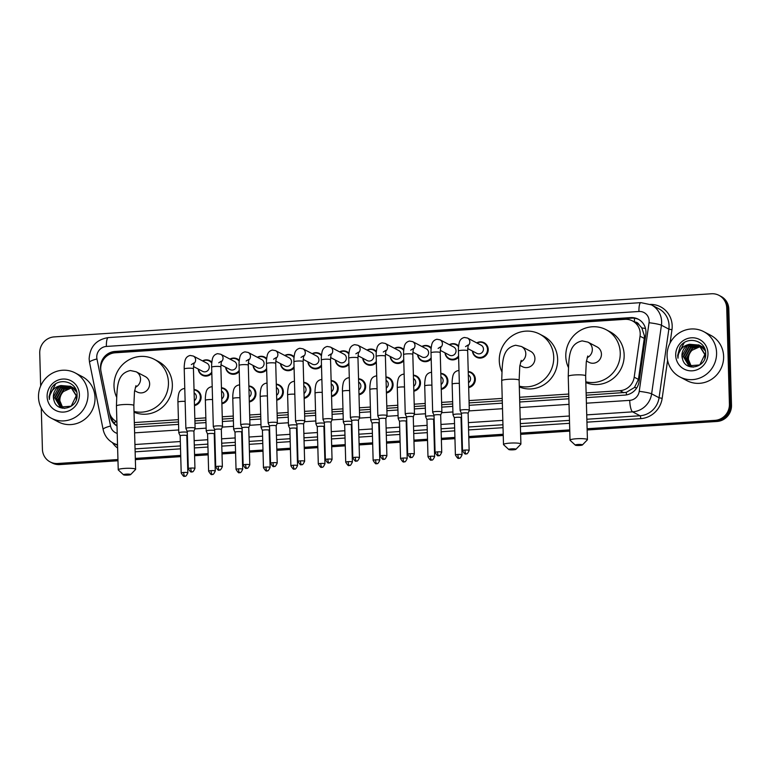 <?xml version="1.0" encoding="UTF-8"?>
<svg xmlns="http://www.w3.org/2000/svg" width="770" height="770" viewBox="0 0 770 770"><rect width="100%" height="100%" fill="white"/><g stroke="black" fill="none" stroke-linecap="round" stroke-linejoin="round"><path stroke-width="1.16" d="M468.227 371.544A8.191 7.844 117.7 0 1 468.68 387.608M440.806 373.344A8.191 7.844 117.7 0 1 441.258 389.408M413.384 375.144A8.191 7.844 117.7 0 1 413.837 391.208M385.972 376.944A8.191 7.844 117.7 0 1 386.415 393.008M358.55 378.744A8.191 7.844 117.7 0 1 358.993 394.808M331.129 380.544A8.191 7.844 117.7 0 1 331.572 396.608M303.707 382.344A8.191 7.844 117.7 0 1 304.16 398.398M276.286 384.143A8.191 7.844 117.7 0 1 276.738 400.198M248.864 385.943A8.191 7.844 117.7 0 1 249.316 401.998M221.442 387.743A8.191 7.844 117.7 0 1 221.895 403.798M194.021 389.543A8.191 7.844 117.7 0 1 194.473 405.597M458.612 357.193A8.191 7.844 117.7 0 1 445.002 352.843M431.19 358.993A8.191 7.844 117.7 0 1 417.59 354.643M403.769 360.793A8.191 7.844 117.7 0 1 390.169 356.443M376.347 362.593A8.191 7.844 117.7 0 1 362.747 358.243M476.717 342.881A8.191 7.844 117.7 0 1 488.228 349.464A8.191 7.844 117.7 0 1 476.505 357.232A8.191 7.844 117.7 0 1 472.424 351.043M348.925 364.393A8.191 7.844 117.7 0 1 335.325 360.042M321.504 366.193A8.191 7.844 117.7 0 1 307.904 361.842M294.082 367.993A8.191 7.844 117.7 0 1 280.482 363.642M266.67 369.793A8.191 7.844 117.7 0 1 253.061 365.442M239.249 371.592A8.191 7.844 117.7 0 1 225.639 367.242M211.827 373.392A8.191 7.844 117.7 0 1 198.227 369.042M586.182 395.212L626.289 392.373L634.461 387.493L638.436 379.398L644.288 338.434L644.413 335.768L641.824 327.943L639.11 324.825A5.121 4.909 -62.3 0 0 634.596 322.033M586.114 392.902L619.937 390.688A15.362 14.717 -62.3 0 0 634.201 377.175L640.053 336.201A15.362 14.717 -62.3 0 0 640.207 333.554A15.362 14.717 -62.3 0 0 632.507 320.936A15.362 14.717 -62.3 0 0 624.932 319.338L115.154 352.795A15.362 14.717 -62.3 0 0 101.024 371.583L109.138 411.632A15.362 14.717 -62.3 0 0 116.54 421.633A15.362 14.717 -62.3 0 0 116.886 421.806L116.54 421.633M632.507 320.936L636.415 322.986A15.362 14.717 117.7 0 1 639.11 324.825M134.384 424.867L178.496 421.97M194.897 420.892L205.917 420.17M222.318 419.092L233.339 418.37M249.74 417.292L260.751 416.57M277.161 415.492L288.172 414.77M304.583 413.702L315.594 412.97M332.005 411.902L343.016 411.17M359.426 410.102L370.437 409.37M386.848 408.302L397.859 407.571M414.26 406.502L425.281 405.78M441.682 404.702L452.702 403.981M469.103 402.903L502.281 400.718M519.663 399.582L568.799 396.358M134.327 422.557L178.428 419.66M194.839 418.582L205.85 417.86M222.26 416.782L233.272 416.06M249.672 414.982L260.693 414.26M277.094 413.182L288.115 412.46M304.516 411.382L315.527 410.66M331.937 409.582L342.948 408.86M359.359 407.782L370.37 407.061M386.781 405.983L397.792 405.261M414.202 404.183L425.213 403.461M441.624 402.392L452.635 401.661M469.036 400.592L502.213 398.408M519.596 397.272L568.732 394.048M449.295 344.681A8.191 7.844 117.7 0 1 458.612 345.961M421.873 346.481A8.191 7.844 117.7 0 1 431.19 347.761M394.452 348.281A8.191 7.844 117.7 0 1 403.769 349.561M367.03 350.081A8.191 7.844 117.7 0 1 376.357 351.361M339.618 351.88A8.191 7.844 117.7 0 1 348.935 353.161M312.197 353.68A8.191 7.844 117.7 0 1 321.514 354.96M284.775 355.48A8.191 7.844 117.7 0 1 294.092 356.76M257.353 357.28A8.191 7.844 117.7 0 1 266.67 358.56M229.932 359.08A8.191 7.844 117.7 0 1 239.249 360.36M202.51 360.88A8.191 7.844 117.7 0 1 211.827 362.16M586.249 397.638L624.807 395.106A15.362 14.717 -62.3 0 0 639.081 381.593L645.809 334.478A15.362 14.717 -62.3 0 0 645.963 331.822A15.362 14.717 -62.3 0 0 638.263 319.204A15.362 14.717 -62.3 0 0 630.688 317.606L114.951 351.457A15.362 14.717 -62.3 0 0 100.793 370.091M106.222 356.5A15.362 14.717 117.7 0 1 115.991 352.006L631.727 318.154A15.362 14.717 117.7 0 1 638.773 319.492M40.656 386.02L39.732 353.074A15.362 14.717 117.7 0 1 54.16 336.904L711.461 293.765A15.362 14.717 117.7 0 1 719.026 295.362A15.362 14.717 117.7 0 1 726.726 307.981L729.421 404.192A15.362 14.717 117.7 0 1 714.993 420.353L587.115 428.746M117.945 459.536L57.692 463.492A15.362 14.717 117.7 0 1 50.117 461.904A15.362 14.717 117.7 0 1 42.417 449.276L41.272 408.033M569.733 429.891L520.597 433.115M503.214 434.251L468.766 436.513M462.115 436.956L461.557 436.985M454.916 437.427L441.345 438.313M434.694 438.756L434.136 438.784M427.494 439.227L413.923 440.113M407.272 440.556L406.714 440.584M400.073 441.027L386.502 441.913M379.86 442.355L379.302 442.384M372.651 442.827L359.08 443.713M352.439 444.155L351.88 444.184M345.23 444.627L331.658 445.512M325.017 445.955L324.459 445.984M317.808 446.427L304.237 447.312M297.595 447.745L297.037 447.784M290.386 448.227L276.825 449.112M270.174 449.545L269.615 449.584M262.974 450.026L249.403 450.912M242.752 451.345L242.194 451.384M235.553 451.826L221.981 452.712M215.331 453.145L214.772 453.183M208.131 453.626L194.56 454.512M187.909 454.945L187.351 454.983M180.709 455.417L135.327 458.4M719.026 295.362L721.115 296.46A15.362 14.717 117.7 0 1 728.815 309.078L731.5 405.289L730.461 404.741A15.362 14.717 117.7 0 1 716.033 420.901L587.135 429.362L716.033 420.901A15.362 14.717 117.7 0 0 730.461 404.741L727.775 308.529L730.461 404.741L729.421 404.192M720.066 295.911A15.362 14.717 117.7 0 1 727.775 308.529A15.362 14.717 117.7 0 0 720.066 295.911M117.974 460.768L59.781 464.589L58.732 464.041A15.362 14.717 117.7 0 1 51.166 462.443A15.362 14.717 117.7 0 0 58.732 464.041L117.964 460.152L58.732 464.041L57.692 463.492M569.752 430.507L520.616 433.731L569.752 430.507M503.234 434.867L468.776 437.129L503.234 434.867M462.135 437.572L461.577 437.601L462.135 437.572M454.926 438.043L441.364 438.929L454.926 438.043M434.713 439.372L434.155 439.4L434.713 439.372M427.514 439.843L413.942 440.729L427.514 439.843M407.292 441.172L406.733 441.2L407.292 441.172M400.092 441.643L386.521 442.529L400.092 441.643M379.87 442.962L379.312 443L379.87 442.962M372.67 443.443L359.099 444.329L372.67 443.443M352.448 444.762L351.89 444.8L352.448 444.762M345.249 445.243L331.678 446.128L345.249 445.243M325.036 446.561L324.478 446.6L325.036 446.561M317.827 447.043L304.256 447.928L317.827 447.043M297.615 448.361L297.056 448.4L297.615 448.361M290.406 448.843L276.834 449.728L290.406 448.843M270.193 450.161L269.635 450.2L270.193 450.161M262.984 450.633L249.413 451.528L262.984 450.633M242.771 451.961L242.213 452L242.771 451.961M235.562 452.433L222.001 453.328L235.562 452.433M215.35 453.761L214.792 453.8L215.35 453.761M208.15 454.233L194.579 455.128L208.15 454.233M187.928 455.561L187.37 455.599L187.928 455.561M180.729 456.033L135.347 459.016L180.729 456.033M134.452 427.283L178.563 424.386M194.964 423.317L205.985 422.595M222.386 421.517L233.406 420.795M249.807 419.717L260.818 418.995M277.229 417.918L288.24 417.196M304.65 416.118L315.661 415.396M332.072 414.318L343.083 413.596M359.494 412.518L370.505 411.796M386.915 410.718L397.926 409.996M414.327 408.918L425.348 408.196M441.749 407.118L452.77 406.396M469.171 405.318L502.348 403.143M519.731 401.998L568.866 398.773M109.504 413.086L110.158 416.3A15.362 14.717 -62.3 0 0 117.002 425.993M117.002 425.868A15.362 14.717 117.7 0 1 111.198 416.849L111.169 416.676M731.5 405.289A15.362 14.717 117.7 0 1 717.072 421.45L587.154 429.978M569.771 431.123L520.635 434.347M503.253 435.483L468.795 437.745M462.154 438.178L461.596 438.217M454.945 438.659L441.374 439.545M434.732 439.978L434.174 440.017M427.523 440.459L413.952 441.345M407.311 441.778L406.753 441.816M400.102 442.259L386.54 443.145M379.889 443.578L379.331 443.616M372.69 444.049L359.118 444.945M352.467 445.378L351.909 445.416M345.268 445.849L331.697 446.744M325.046 447.178L324.488 447.216M317.846 447.649L304.275 448.544M297.624 448.977L297.076 449.016M290.425 449.449L276.853 450.344M270.212 450.777L269.654 450.816M263.003 451.249L249.432 452.144M242.791 452.577L242.232 452.616M235.582 453.049L222.01 453.944M215.369 454.377L214.811 454.416M208.16 454.849L194.589 455.744M187.947 456.177L187.389 456.215M180.748 456.649L135.356 459.632M59.781 464.589A15.362 14.717 117.7 0 1 52.206 462.991L50.117 461.904M667.09 355.933A25.603 24.524 117.7 0 1 678.928 333.141A25.603 24.524 117.7 0 1 703.751 331.649A25.603 24.524 117.7 0 1 716.581 352.679A25.603 24.524 117.7 0 1 704.752 375.471A25.603 24.524 117.7 0 1 679.929 376.963A25.603 24.524 117.7 0 1 667.09 355.933M703.751 331.649L710.787 335.345A25.603 24.524 117.7 0 1 723.617 356.375A25.603 24.524 117.7 0 1 711.778 379.167A25.603 24.524 117.7 0 1 686.956 380.659L679.929 376.963M699.747 345.461L689.285 346.51L683.693 356.635L689.015 365.894M689.217 366L693.269 367.146M704.819 358.512L705.233 354.739L699.16 345.085L689.535 344.277A11.569 11.078 117.7 0 0 681.951 355.73A11.569 11.078 117.7 0 0 682.615 359.263C685.858 372.43 706.571 367.357 705.647 353.892C706.321 340.302 686.907 335.354 680.016 346.808L677.658 355.48L677.985 358.204L678.187 355.509C679.496 349.397 683.279 345.653 689.535 344.277M699.555 345.335L688.871 346.288L683.279 356.423L688.803 365.789L699.786 364.942L704.819 354.518L698.746 344.864M700.517 346.019L690.94 347.376L685.348 357.511L689.872 366.27M700.325 345.874L690.526 347.155L684.934 357.29L689.65 366.183M690.459 366.655L691.123 366.972M701.239 346.654L692.586 348.242L686.994 358.377L690.767 366.568M701.066 346.49L692.172 348.03L686.58 358.156L690.536 366.501M691.71 366.78L691.287 366.328A11.569 11.078 117.7 0 1 688.467 359.147A11.569 11.078 117.7 0 1 692.086 350.254C689.535 352.747 688.255 355.673 688.236 359.032L691.47 366.741M698.948 344.979L687.629 345.634L682.037 355.769L682.615 359.263M705.079 349.888L699.766 345.432M700.604 345.846L699.969 345.557M705.33 350.86L700.402 345.74M704.425 348.136L701.422 346.298M702.259 346.712L701.624 346.423M701.403 346.336L700.738 346.096M704.531 348.377L702.057 346.606M701.21 346.202L700.556 345.951M704.252 347.761L703.703 347.472M703.915 347.588L703.279 347.289M703.058 347.203L702.394 346.962M702.173 346.895L701.47 346.702M704.261 347.79L703.077 347.164M702.866 347.078L702.202 346.818M701.98 346.741L701.297 346.548M707.976 353.247A16.69 15.987 117.7 0 1 692.297 370.813A16.69 15.987 117.7 0 1 675.704 355.365A16.69 15.987 117.7 0 1 691.373 337.799A16.69 15.987 117.7 0 1 707.976 353.247M692.086 350.254L700.421 346.51M684.164 342.766L677.706 355.499L677.985 358.204M577.952 444.492A3.581 0.52 178.4 0 0 575.325 445.147A3.581 0.52 178.4 0 0 579.772 445.455A3.581 0.52 178.4 0 0 582.409 444.954A3.581 0.52 178.4 0 0 577.952 444.492M575.325 445.147L570.127 440.334A8.701 1.261 -1.6 0 1 570.021 440.151A8.701 1.261 -1.6 0 1 576.509 438.746A8.701 1.261 -1.6 0 1 587.423 439.67A8.701 1.261 -1.6 0 1 587.337 439.853L582.409 444.954M586.432 360.995L588.973 362.333A8.701 8.335 -62.3 0 0 601.437 354.075A8.701 8.335 -62.3 0 0 597.068 346.923L587.953 342.13L582.168 340.879C568.289 343.978 568.924 357.55 568.241 376.357L570.021 440.151M568.327 367.28A28.163 26.969 117.7 0 1 565.796 356.414A28.163 26.969 117.7 0 1 578.819 331.35A28.163 26.969 117.7 0 1 606.125 329.704A28.163 26.969 117.7 0 1 620.245 352.843A28.163 26.969 117.7 0 1 585.806 381.785M606.125 329.704L610.032 331.764A28.163 26.969 117.7 0 1 624.152 354.903A28.163 26.969 117.7 0 1 585.826 382.555M511.434 448.862A3.581 0.52 178.4 0 0 508.797 449.516A3.581 0.52 178.4 0 0 513.253 449.824A3.581 0.52 178.4 0 0 515.89 449.314A3.581 0.52 178.4 0 0 511.434 448.862M508.797 449.516L503.599 444.704A8.701 1.261 -1.6 0 1 503.503 444.521A8.701 1.261 -1.6 0 1 509.99 443.116A8.701 1.261 -1.6 0 1 520.905 444.03A8.701 1.261 -1.6 0 1 520.809 444.223L515.89 449.314M519.904 365.365L522.445 366.703A8.701 8.335 -62.3 0 0 534.919 358.445A8.701 8.335 -62.3 0 0 530.549 351.293L521.434 346.5L515.65 345.249C501.771 348.348 502.396 361.919 501.722 380.717L503.503 444.521M501.799 371.65A28.163 26.969 117.7 0 1 499.278 360.784A28.163 26.969 117.7 0 1 512.3 335.72A28.163 26.969 117.7 0 1 539.606 334.074A28.163 26.969 117.7 0 1 553.726 357.213A28.163 26.969 117.7 0 1 519.288 386.155M539.606 334.074L543.514 336.124A28.163 26.969 117.7 0 1 557.634 359.263A28.163 26.969 117.7 0 1 519.307 386.925M126.165 474.147A3.581 0.52 178.4 0 0 123.527 474.801A3.581 0.52 178.4 0 0 127.984 475.109A3.581 0.52 178.4 0 0 130.621 474.609A3.581 0.52 178.4 0 0 126.165 474.147M123.527 474.801L118.33 469.989A8.701 1.261 -1.6 0 1 118.234 469.806A8.701 1.261 -1.6 0 1 124.721 468.401A8.701 1.261 -1.6 0 1 135.626 469.325A8.701 1.261 -1.6 0 1 135.539 469.508L130.621 474.609M134.635 390.65L137.175 391.988A8.701 8.335 -62.3 0 0 149.64 383.73A8.701 8.335 -62.3 0 0 145.28 376.578L136.165 371.785L130.38 370.534C116.501 373.633 117.127 387.204 116.443 406.002L118.234 469.806M116.53 396.935A28.163 26.969 117.7 0 1 114.008 386.068A28.163 26.969 117.7 0 1 127.021 361.005A28.163 26.969 117.7 0 1 154.337 359.359A28.163 26.969 117.7 0 1 168.447 382.498A28.163 26.969 117.7 0 1 134.009 411.44M154.337 359.359L158.235 361.409A28.163 26.969 117.7 0 1 172.355 384.548A28.163 26.969 117.7 0 1 134.038 412.21M465.532 346.606L468.17 344.95L467.65 350.754A4.61 0.674 178.4 0 0 461.865 350.263A4.61 0.674 178.4 0 0 461.596 350.283A4.61 0.674 178.4 0 0 458.439 351.005C458.506 351.534 458.073 348.03 459.17 342.862C459.806 339.974 461.528 338.174 464.339 337.462L467.506 338.04L481.154 345.22A4.61 4.418 117.7 0 1 481.337 353.103A4.61 4.418 117.7 0 1 476.871 353.372L467.659 348.531M476.986 343.025A7.681 7.353 117.7 0 1 483.926 356.192A7.681 7.353 117.7 0 1 472.703 351.187M463.53 409.707A4.61 0.674 178.4 0 0 460.094 410.458A4.61 0.674 178.4 0 0 460.104 410.497L461.461 413.471A3.33 0.481 178.4 0 1 461.461 413.461A3.33 0.481 178.4 0 1 463.944 412.922A3.33 0.481 178.4 0 1 468.006 413.153A3.33 0.481 178.4 0 1 468.112 413.269A3.33 0.481 178.4 0 1 468.112 413.298L469.305 410.237A4.61 0.674 178.4 0 0 469.305 410.198A4.61 0.674 178.4 0 0 469.161 410.035A4.61 0.674 178.4 0 0 463.53 409.707M438.111 348.406L440.748 346.75L440.228 352.554A4.61 0.674 178.4 0 0 434.453 352.063A4.61 0.674 178.4 0 0 434.174 352.083A4.61 0.674 178.4 0 0 431.017 352.804C431.084 353.334 430.651 349.83 431.749 344.662C432.384 341.774 434.107 339.974 436.917 339.262L440.084 339.839L453.732 347.02A4.61 4.418 117.7 0 1 453.915 354.903A4.61 4.418 117.7 0 1 449.449 355.172L440.238 350.331M449.565 344.825A7.681 7.353 117.7 0 1 458.535 346.808M436.109 411.507A4.61 0.674 178.4 0 0 432.673 412.258A4.61 0.674 178.4 0 0 432.682 412.297L434.039 415.271A3.33 0.481 178.4 0 0 434.049 415.29A3.33 0.481 178.4 0 1 436.523 414.722A3.33 0.481 178.4 0 1 440.584 414.953A3.33 0.481 178.4 0 1 440.69 415.069A3.33 0.481 178.4 0 0 440.69 415.069L441.884 412.037A4.61 0.674 178.4 0 0 441.884 411.998A4.61 0.674 178.4 0 0 441.739 411.834A4.61 0.674 178.4 0 0 436.109 411.507M458.574 355.99A7.681 7.353 117.7 0 1 445.281 352.987M410.689 350.206L413.326 348.55L412.807 354.354A4.61 0.674 178.4 0 0 407.032 353.863A4.61 0.674 178.4 0 0 406.753 353.882A4.61 0.674 178.4 0 0 403.596 354.604C403.663 355.134 403.23 351.63 404.327 346.462C404.962 343.574 406.685 341.774 409.496 341.062L412.662 341.639L426.311 348.82A4.61 4.418 117.7 0 1 426.493 356.703A4.61 4.418 117.7 0 1 422.027 356.972L412.816 352.131M422.143 346.625A7.681 7.353 117.7 0 1 431.113 348.608M414.308 454.04C411.738 459.671 411.334 456.572 411.199 457.447A3.33 0.828 86.2 0 1 411.074 457.418A3.33 0.828 -93.8 0 1 410.141 453.684A3.33 0.481 178.4 0 1 414.308 454.04L413.269 416.868A3.33 0.481 178.4 0 1 413.269 416.897L414.462 413.837A4.61 0.674 178.4 0 0 414.472 413.798A4.61 0.674 178.4 0 0 414.318 413.634A4.61 0.674 178.4 0 0 408.687 413.307A4.61 0.674 178.4 0 0 405.251 414.058A4.61 0.674 178.4 0 0 405.261 414.096L406.618 417.07A3.33 0.481 178.4 0 0 406.627 417.09M413.269 416.868A3.33 0.481 178.4 0 0 413.163 416.753A3.33 0.481 178.4 0 0 409.101 416.522A3.33 0.481 178.4 0 0 406.618 417.061L407.657 454.223C411.411 460.316 410.757 456.264 411.199 457.447M431.152 357.79A7.681 7.353 117.7 0 1 417.86 354.787M383.277 352.006L385.905 350.35L385.385 356.154A4.61 0.674 178.4 0 0 379.61 355.663A4.61 0.674 178.4 0 0 379.331 355.682A4.61 0.674 178.4 0 0 376.174 356.404C376.241 356.933 375.808 353.43 376.905 348.261C377.541 345.374 379.264 343.574 382.074 342.862L385.25 343.439L398.899 350.619A4.61 4.418 117.7 0 1 399.072 358.502A4.61 4.418 117.7 0 1 394.606 358.772L385.395 353.931M394.731 348.425A7.681 7.353 117.7 0 1 403.692 350.408M386.887 455.84C384.317 461.471 383.912 458.371 383.778 459.247A3.33 0.828 86.2 0 1 383.653 459.218A3.33 0.828 -93.8 0 1 382.719 455.484A3.33 0.481 178.4 0 1 386.887 455.84L385.857 418.668A3.33 0.481 178.4 0 0 385.857 418.668L387.041 415.636A4.61 0.674 178.4 0 0 387.05 415.598A4.61 0.674 178.4 0 0 386.896 415.434A4.61 0.674 178.4 0 0 381.266 415.107A4.61 0.674 178.4 0 0 377.839 415.858A4.61 0.674 178.4 0 0 377.849 415.896L379.196 418.87M385.857 418.668A3.33 0.481 178.4 0 0 385.741 418.553A3.33 0.481 178.4 0 0 381.679 418.322A3.33 0.481 178.4 0 0 379.196 418.851A3.33 0.481 178.4 0 0 379.206 418.89M403.73 359.59A7.681 7.353 117.7 0 1 390.438 356.587M355.856 353.805L358.493 352.15L357.963 357.954A4.61 0.674 178.4 0 0 352.188 357.463A4.61 0.674 178.4 0 0 351.909 357.482A4.61 0.674 178.4 0 0 348.752 358.204C348.82 358.724 348.387 355.23 349.493 350.061C350.119 347.174 351.842 345.374 354.652 344.662L357.829 345.239L371.477 352.419A4.61 4.418 117.7 0 1 371.65 360.302A4.61 4.418 117.7 0 1 367.184 360.572L357.983 355.73M367.309 350.225A7.681 7.353 117.7 0 1 376.27 352.208M358.425 420.497A3.33 0.481 178.4 0 0 358.435 420.468L359.619 417.436A4.61 0.674 178.4 0 0 359.628 417.398A4.61 0.674 178.4 0 0 359.475 417.234A4.61 0.674 178.4 0 0 353.844 416.907A4.61 0.674 178.4 0 0 350.417 417.658A4.61 0.674 178.4 0 0 350.427 417.696L351.775 420.67A3.33 0.481 178.4 0 0 351.784 420.69M355.297 457.284A3.33 0.481 178.4 0 1 359.475 457.64L358.435 420.468A3.33 0.481 178.4 0 0 358.32 420.353A3.33 0.481 178.4 0 0 354.258 420.122A3.33 0.481 178.4 0 0 351.775 420.651L352.814 457.823C356.568 463.915 355.913 459.863 356.366 461.047A3.33 0.828 86.2 0 1 356.231 461.018A3.33 0.828 -93.8 0 1 355.297 457.284A3.33 0.481 178.4 0 0 352.814 457.823M376.318 361.39A7.681 7.353 117.7 0 1 363.017 358.387M328.434 355.605L331.071 353.95L330.542 359.754A4.61 0.674 178.4 0 0 324.767 359.263A4.61 0.674 178.4 0 0 324.488 359.282A4.61 0.674 178.4 0 0 321.331 360.004C321.398 360.524 320.965 357.03 322.072 351.861C322.697 348.964 324.42 347.174 327.231 346.462L330.407 347.039L344.055 354.219A4.61 4.418 117.7 0 1 344.228 362.102A4.61 4.418 117.7 0 1 339.762 362.372L330.561 357.53M339.888 352.025A7.681 7.353 117.7 0 1 348.849 354.007M326.432 418.707A4.61 0.674 178.4 0 0 322.996 419.458A4.61 0.674 178.4 0 0 323.005 419.496L324.363 422.47A3.33 0.481 178.4 0 1 324.363 422.451A3.33 0.481 178.4 0 1 326.836 421.922A3.33 0.481 178.4 0 1 330.898 422.153A3.33 0.481 178.4 0 1 331.013 422.268A3.33 0.481 178.4 0 1 331.004 422.297L332.197 419.236A4.61 0.674 178.4 0 0 332.207 419.198A4.61 0.674 178.4 0 0 332.053 419.034A4.61 0.674 178.4 0 0 326.432 418.707M348.897 363.19A7.681 7.353 117.7 0 1 335.595 360.187M301.012 357.405L303.65 355.75L303.13 361.553A4.61 0.674 178.4 0 0 297.345 361.063A4.61 0.674 178.4 0 0 297.066 361.082A4.61 0.674 178.4 0 0 293.909 361.804C293.976 362.324 293.543 358.83 294.65 353.661C295.276 350.764 296.999 348.964 299.809 348.261L302.985 348.839L316.634 356.019A4.61 4.418 117.7 0 1 316.817 363.902A4.61 4.418 117.7 0 1 312.341 364.172L303.139 359.33M312.466 353.825A7.681 7.353 117.7 0 1 321.427 355.807M299.01 420.507A4.61 0.674 178.4 0 0 295.574 421.248A4.61 0.674 178.4 0 0 295.584 421.296L296.941 424.27A3.33 0.481 178.4 0 0 296.941 424.28A3.33 0.481 178.4 0 1 299.414 423.721A3.33 0.481 178.4 0 1 303.486 423.952A3.33 0.481 178.4 0 1 303.592 424.068A3.33 0.481 178.4 0 0 303.592 424.068L304.776 421.036A4.61 0.674 178.4 0 0 304.785 420.998A4.61 0.674 178.4 0 0 304.631 420.834A4.61 0.674 178.4 0 0 299.01 420.507M321.475 364.99A7.681 7.353 117.7 0 1 308.173 361.987M273.591 359.205L276.228 357.55L275.708 363.353A4.61 0.674 178.4 0 0 269.923 362.863A4.61 0.674 178.4 0 0 269.654 362.882A4.61 0.674 178.4 0 0 266.497 363.604C266.555 364.123 266.131 360.63 267.228 355.461C267.864 352.564 269.577 350.764 272.397 350.061L275.564 350.639L289.212 357.819A4.61 4.418 117.7 0 1 289.395 365.702A4.61 4.418 117.7 0 1 284.919 365.971L275.718 361.13M285.044 355.625A7.681 7.353 117.7 0 1 294.015 357.607M277.21 463.039C274.63 468.661 274.236 465.571 274.101 466.447A3.33 0.828 86.2 0 1 273.976 466.418A3.33 0.828 -93.8 0 1 273.032 462.683A3.33 0.481 178.4 0 1 277.21 463.039L276.17 425.868A3.33 0.481 178.4 0 1 276.17 425.897L277.354 422.836A4.61 0.674 178.4 0 0 277.364 422.797A4.61 0.674 178.4 0 0 277.21 422.634A4.61 0.674 178.4 0 0 271.589 422.307A4.61 0.674 178.4 0 0 268.153 423.048A4.61 0.674 178.4 0 0 268.162 423.096L269.519 426.07A3.33 0.481 178.4 0 0 269.529 426.079M276.17 425.868A3.33 0.481 178.4 0 0 276.064 425.752A3.33 0.481 178.4 0 0 272.003 425.512A3.33 0.481 178.4 0 0 269.519 426.051L270.559 463.222C274.312 469.315 273.648 465.263 274.101 466.447M294.053 366.789A7.681 7.353 117.7 0 1 280.761 363.786M246.169 361.005L248.806 359.349L248.286 365.144A4.61 0.674 178.4 0 0 242.502 364.662A4.61 0.674 178.4 0 0 242.232 364.682A4.61 0.674 178.4 0 0 239.075 365.404C239.143 365.923 238.71 362.429 239.807 357.261C240.442 354.364 242.165 352.564 244.976 351.861L248.142 352.439L261.79 359.619A4.61 4.418 117.7 0 1 261.973 367.502A4.61 4.418 117.7 0 1 257.507 367.771L248.296 362.93M257.623 357.424A7.681 7.353 117.7 0 1 266.593 359.407M244.167 424.106A4.61 0.674 178.4 0 0 240.731 424.847A4.61 0.674 178.4 0 0 240.74 424.896L242.098 427.87A3.33 0.481 178.4 0 1 242.098 427.851A3.33 0.481 178.4 0 1 244.581 427.311A3.33 0.481 178.4 0 1 248.643 427.552A3.33 0.481 178.4 0 1 248.749 427.668A3.33 0.481 178.4 0 0 248.749 427.668L249.942 424.636A4.61 0.674 178.4 0 0 249.942 424.597A4.61 0.674 178.4 0 0 249.798 424.434A4.61 0.674 178.4 0 0 244.167 424.106M266.632 368.589A7.681 7.353 117.7 0 1 253.34 365.586M218.747 362.805L221.385 361.149L220.865 366.944A4.61 0.674 178.4 0 0 215.09 366.462A4.61 0.674 178.4 0 0 214.811 366.481A4.61 0.674 178.4 0 0 211.654 367.203C211.721 367.723 211.288 364.229 212.385 359.061C213.02 356.164 214.743 354.364 217.554 353.661L220.72 354.239L234.369 361.419A4.61 4.418 117.7 0 1 234.552 369.302A4.61 4.418 117.7 0 1 230.086 369.571L220.874 364.73M230.201 359.224A7.681 7.353 117.7 0 1 239.172 361.207M216.745 425.906A4.61 0.674 178.4 0 0 213.309 426.647A4.61 0.674 178.4 0 0 213.319 426.695L214.676 429.67A3.33 0.481 178.4 0 0 214.686 429.679A3.33 0.481 178.4 0 1 217.159 429.111A3.33 0.481 178.4 0 1 221.221 429.352A3.33 0.481 178.4 0 1 221.327 429.467L222.52 426.436A4.61 0.674 178.4 0 0 222.52 426.397A4.61 0.674 178.4 0 0 222.376 426.233A4.61 0.674 178.4 0 0 216.745 425.906M221.327 429.496A3.33 0.481 178.4 0 0 221.327 429.467L222.366 466.63A3.33 0.481 178.4 0 0 218.199 466.283A3.33 0.481 178.4 0 0 215.716 466.822L214.676 429.65M239.21 370.389A7.681 7.353 117.7 0 1 225.918 367.386M191.326 364.605L193.963 362.949L193.443 368.743A4.61 0.674 178.4 0 0 187.668 368.262A4.61 0.674 178.4 0 0 187.389 368.281A4.61 0.674 178.4 0 0 184.232 369.003C184.299 369.523 183.866 366.029 184.964 360.861C185.599 357.963 187.322 356.164 190.132 355.461L193.299 356.038L206.947 363.219A4.61 4.418 117.7 0 1 207.13 371.101A4.61 4.418 117.7 0 1 202.664 371.371L193.453 366.53M202.78 361.024A7.681 7.353 117.7 0 1 211.75 363.007M189.324 427.706A4.61 0.674 178.4 0 0 185.888 428.447A4.61 0.674 178.4 0 0 185.897 428.495L187.254 431.469A3.33 0.481 178.4 0 1 187.254 431.45A3.33 0.481 178.4 0 1 189.738 430.911A3.33 0.481 178.4 0 1 193.799 431.152A3.33 0.481 178.4 0 1 193.905 431.267A3.33 0.481 178.4 0 1 193.905 431.296L195.099 428.236A4.61 0.674 178.4 0 0 195.108 428.197A4.61 0.674 178.4 0 0 194.954 428.033A4.61 0.674 178.4 0 0 189.324 427.706M211.788 372.189A7.681 7.353 117.7 0 1 198.496 369.186M468.324 374.923A4.61 4.418 117.7 0 1 468.535 382.69M468.237 371.939A7.681 7.353 117.7 0 1 468.661 386.896M461.538 416.329L461.018 417.667A3.33 0.481 178.4 0 0 461.018 417.648A3.33 0.481 178.4 0 0 460.912 417.533A3.33 0.481 178.4 0 0 456.851 417.302A3.33 0.481 178.4 0 0 454.367 417.831A3.33 0.481 178.4 0 0 454.377 417.86M461.48 414.231A4.61 0.674 178.4 0 0 456.302 414.096A4.61 0.674 178.4 0 0 453.001 414.828A4.61 0.674 178.4 0 0 453.01 414.876L454.367 417.85M440.902 376.722A4.61 4.418 117.7 0 1 441.123 384.49M440.815 373.739A7.681 7.353 117.7 0 1 441.239 388.696M434.636 456.62C432.057 462.241 431.662 459.151 431.527 460.027A3.33 0.828 86.2 0 1 431.402 459.998A3.33 0.828 -93.8 0 1 430.459 456.264A3.33 0.481 178.4 0 1 434.636 456.62L433.597 419.448A3.33 0.481 178.4 0 0 433.597 419.448A3.33 0.481 178.4 0 0 433.491 419.332A3.33 0.481 178.4 0 0 429.429 419.101A3.33 0.481 178.4 0 0 426.946 419.631A3.33 0.481 178.4 0 0 426.955 419.66L425.589 416.676A4.61 0.674 178.4 0 1 425.579 416.628A4.61 0.674 178.4 0 1 428.88 415.896A4.61 0.674 178.4 0 1 434.059 416.031M413.48 378.522A4.61 4.418 117.7 0 1 413.702 386.29M413.403 375.539A7.681 7.353 117.7 0 1 413.817 390.496M406.704 419.929L406.175 421.267A3.33 0.481 178.4 0 0 406.175 421.248A3.33 0.481 178.4 0 0 406.069 421.132A3.33 0.481 178.4 0 0 402.007 420.892A3.33 0.481 178.4 0 0 399.524 421.431A3.33 0.481 178.4 0 0 399.534 421.459M406.637 417.831A4.61 0.674 178.4 0 0 401.459 417.696A4.61 0.674 178.4 0 0 398.157 418.428A4.61 0.674 178.4 0 0 398.167 418.476L399.524 421.45L400.564 458.602C404.317 464.695 403.663 460.643 404.106 461.827A3.33 0.828 86.2 0 1 403.981 461.798A3.33 0.828 -93.8 0 1 403.047 458.063A3.33 0.481 178.4 0 0 400.564 458.602M386.059 380.322A4.61 4.418 117.7 0 1 386.28 388.09M385.982 377.339A7.681 7.353 117.7 0 1 386.396 392.296M379.793 460.21C377.223 465.84 376.819 462.751 376.684 463.627A3.33 0.828 86.2 0 1 376.559 463.598A3.33 0.828 -93.8 0 1 375.625 459.863A3.33 0.481 178.4 0 1 379.793 460.21L378.753 423.048A3.33 0.481 178.4 0 0 378.753 423.048A3.33 0.481 178.4 0 0 378.647 422.932A3.33 0.481 178.4 0 0 374.586 422.692A3.33 0.481 178.4 0 0 372.103 423.231A3.33 0.481 178.4 0 0 372.112 423.259L370.745 420.276A4.61 0.674 178.4 0 1 370.736 420.228A4.61 0.674 178.4 0 1 374.037 419.496A4.61 0.674 178.4 0 1 379.225 419.631M358.637 382.122A4.61 4.418 117.7 0 1 358.858 389.889M358.56 379.138A7.681 7.353 117.7 0 1 358.974 394.096M351.332 424.876A3.33 0.481 178.4 0 0 351.341 424.847A3.33 0.481 178.4 0 0 351.226 424.732A3.33 0.481 178.4 0 0 347.164 424.491A3.33 0.481 178.4 0 0 344.681 425.03A3.33 0.481 178.4 0 0 344.69 425.059L343.333 422.075A4.61 0.674 178.4 0 1 343.324 422.027A4.61 0.674 178.4 0 1 346.615 421.296A4.61 0.674 178.4 0 1 351.803 421.431M331.225 383.922A4.61 4.418 117.7 0 1 331.437 391.689M331.139 380.938A7.681 7.353 117.7 0 1 331.552 395.896M324.44 425.319L323.92 426.667A3.33 0.481 178.4 0 0 323.92 426.647A3.33 0.481 178.4 0 0 323.804 426.532A3.33 0.481 178.4 0 0 319.743 426.291A3.33 0.481 178.4 0 0 317.259 426.83A3.33 0.481 178.4 0 0 317.269 426.859M324.382 423.231A4.61 0.674 178.4 0 0 319.194 423.096A4.61 0.674 178.4 0 0 315.902 423.827A4.61 0.674 178.4 0 0 315.912 423.875L317.259 426.85M303.803 385.722A4.61 4.418 117.7 0 1 304.015 393.489M303.717 382.738A7.681 7.353 117.7 0 1 304.131 397.695M297.538 465.609C294.958 471.24 294.554 468.15 294.429 469.026A3.33 0.828 86.2 0 1 294.304 468.997A3.33 0.828 -93.8 0 1 293.36 465.263A3.33 0.481 178.4 0 1 297.538 465.609L296.498 428.447A3.33 0.481 178.4 0 0 296.498 428.447A3.33 0.481 178.4 0 0 296.383 428.332A3.33 0.481 178.4 0 0 292.321 428.091A3.33 0.481 178.4 0 0 289.847 428.63A3.33 0.481 178.4 0 0 289.847 428.659L288.49 425.675A4.61 0.674 178.4 0 1 288.481 425.627A4.61 0.674 178.4 0 1 291.782 424.896A4.61 0.674 178.4 0 1 296.96 425.03M276.382 387.522A4.61 4.418 117.7 0 1 276.594 395.289M276.295 384.538A7.681 7.353 117.7 0 1 276.719 399.495M269.067 430.276A3.33 0.481 178.4 0 0 269.077 430.247A3.33 0.481 178.4 0 0 268.971 430.132A3.33 0.481 178.4 0 0 264.899 429.891A3.33 0.481 178.4 0 0 262.426 430.43A3.33 0.481 178.4 0 0 262.426 430.459M269.538 426.83A4.61 0.674 178.4 0 0 264.36 426.695A4.61 0.674 178.4 0 0 261.059 427.427A4.61 0.674 178.4 0 0 261.069 427.475L262.426 430.449L263.465 467.602C267.219 473.694 266.555 469.642 267.007 470.826A3.33 0.828 86.2 0 1 266.882 470.797A3.33 0.828 -93.8 0 1 265.939 467.063A3.33 0.481 178.4 0 0 263.465 467.602M248.96 389.322A4.61 4.418 117.7 0 1 249.172 397.089M248.874 386.338A7.681 7.353 117.7 0 1 249.297 401.295M242.694 469.209C240.115 474.84 239.72 471.74 239.585 472.626A3.33 0.828 86.2 0 1 239.46 472.597A3.33 0.828 -93.8 0 1 238.517 468.863A3.33 0.481 178.4 0 1 242.694 469.209L241.655 432.047A3.33 0.481 178.4 0 0 241.655 432.047A3.33 0.481 178.4 0 0 241.549 431.932A3.33 0.481 178.4 0 0 237.487 431.691A3.33 0.481 178.4 0 0 235.004 432.23A3.33 0.481 178.4 0 0 235.014 432.259L233.647 429.275A4.61 0.674 178.4 0 1 233.637 429.227A4.61 0.674 178.4 0 1 236.939 428.495A4.61 0.674 178.4 0 1 242.117 428.63M221.539 391.112A4.61 4.418 117.7 0 1 221.76 398.889M221.452 388.138A7.681 7.353 117.7 0 1 221.876 403.095M214.233 433.876A3.33 0.481 178.4 0 0 214.233 433.847A3.33 0.481 178.4 0 0 214.127 433.731A3.33 0.481 178.4 0 0 210.066 433.491A3.33 0.481 178.4 0 0 207.582 434.03A3.33 0.481 178.4 0 0 207.592 434.059M214.695 430.43A4.61 0.674 178.4 0 0 209.517 430.295A4.61 0.674 178.4 0 0 206.216 431.027A4.61 0.674 178.4 0 0 206.225 431.065L207.582 434.049L208.622 471.202C212.376 477.294 211.721 473.242 212.164 474.426A3.33 0.828 86.2 0 1 212.039 474.397A3.33 0.828 -93.8 0 1 211.095 470.663A3.33 0.481 178.4 0 0 208.622 471.202M194.117 392.912A4.61 4.418 117.7 0 1 194.338 400.689M194.04 389.938A7.681 7.353 117.7 0 1 194.454 404.895M187.341 434.319L186.812 435.656A3.33 0.481 178.4 0 0 186.812 435.647A3.33 0.481 178.4 0 0 186.706 435.531A3.33 0.481 178.4 0 0 182.644 435.291A3.33 0.481 178.4 0 0 180.161 435.83A3.33 0.481 178.4 0 0 180.17 435.858L178.804 432.865A4.61 0.674 178.4 0 1 178.794 432.827A4.61 0.674 178.4 0 1 182.095 432.095A4.61 0.674 178.4 0 1 187.274 432.23M38.5 397.185A25.603 24.524 117.7 0 1 50.339 374.403A25.603 24.524 117.7 0 1 75.162 372.901A25.603 24.524 117.7 0 1 87.992 393.942A25.603 24.524 117.7 0 1 76.163 416.724A25.603 24.524 117.7 0 1 51.33 418.216A25.603 24.524 117.7 0 1 38.5 397.185M75.162 372.901L82.198 376.597A25.603 24.524 117.7 0 1 95.028 397.638A25.603 24.524 117.7 0 1 83.189 420.42A25.603 24.524 117.7 0 1 58.366 421.922L51.33 418.216M71.158 386.713L60.695 387.762L55.103 397.888L60.426 407.147M60.628 407.253L64.68 408.398M76.23 399.765L76.644 395.992L70.57 386.338L60.946 385.529A11.569 11.078 117.7 0 0 53.361 396.983A11.569 11.078 117.7 0 0 54.025 400.516C57.269 413.683 77.982 408.61 77.058 395.145C77.722 381.564 58.308 376.607 51.426 388.061L49.068 396.733L49.395 399.466L49.588 396.762C50.907 390.65 54.689 386.906 60.946 385.529M70.965 386.588L60.281 387.541L54.689 397.676L60.214 407.041L71.186 406.194L76.23 395.77L70.157 386.117M71.928 387.272L62.341 388.629L56.749 398.764L61.282 407.522M71.735 387.127L61.927 388.407L56.335 398.542L61.061 407.436M61.87 407.908L62.534 408.225M72.65 387.907L63.997 389.495L58.404 399.63L62.177 407.821M72.467 387.743L63.583 389.283L57.991 399.418L61.947 407.753M63.121 408.042L62.697 407.58A11.569 11.078 117.7 0 1 59.877 400.4A11.569 11.078 117.7 0 1 63.496 391.507C60.946 393.999 59.665 396.925 59.646 400.284L62.88 407.994M70.359 386.232L59.04 386.887L53.448 397.022L54.025 400.516M76.49 391.141L71.177 386.684M72.014 387.098L71.379 386.81M76.74 392.113L71.812 386.992M75.835 389.389L72.832 387.551M73.67 387.974L73.034 387.676M72.813 387.589L72.149 387.349M75.941 389.63L73.468 387.859M72.621 387.464L71.957 387.204M75.662 389.014L74.488 388.427M75.325 388.84L74.69 388.542M74.469 388.455L73.805 388.215M73.573 388.147L72.88 387.955M75.672 389.043L75.114 388.725M74.276 388.33L73.612 388.07M73.391 388.003L72.707 387.801M79.387 394.5A16.69 15.987 117.7 0 1 63.708 412.065A16.69 15.987 117.7 0 1 47.114 396.617A16.69 15.987 117.7 0 1 62.784 379.052A16.69 15.987 117.7 0 1 79.387 394.5M63.496 391.507L71.831 387.762M55.565 384.018L49.116 396.762L49.395 399.466M644.288 338.434L640.053 336.201M634.461 321.956A15.362 3.812 -93.8 0 1 634.48 318.241M626.443 394.904A15.362 3.812 -93.8 0 1 626.289 392.373M634.461 387.493A15.362 1.54 8.1 0 1 636.79 387.839M641.824 327.943A15.362 1.54 8.1 0 1 645.501 328.472M113.748 422.653A15.362 2.859 -11.5 0 1 116.597 421.662M113.488 352.997A15.362 3.812 -93.8 0 1 113.517 352.381M638.436 379.398L634.201 377.175M623.844 392.748L619.937 390.688M631.727 318.154L630.688 317.606M586.403 403.201L629.716 400.361A10.241 9.808 -62.3 0 0 639.235 391.353L649.033 322.736A10.241 9.808 -62.3 0 0 638.956 311.484L106.385 346.442A10.241 9.808 -62.3 0 0 96.962 358.964L110.553 426.051A10.241 9.808 -62.3 0 0 117.213 433.414M651.372 304.853A20.482 19.616 117.7 0 1 661.632 321.687A20.482 19.616 117.7 0 1 661.43 325.219L668.861 329.127A20.482 19.616 -62.3 0 0 669.063 325.585A20.482 19.616 -62.3 0 0 658.793 308.76L651.372 304.853L640.881 302.639A10.241 2.541 86.2 0 0 638.956 311.484M640.881 302.639L108.32 337.587C96.308 339.551 89.917 346.644 89.137 358.868L89.532 362.372A10.241 1.906 -11.5 0 1 96.962 358.964M650.438 304.4A23.042 22.07 117.7 0 1 672.181 325.768A23.042 22.07 117.7 0 1 671.96 329.743L670.054 343.045M667.59 360.312L662.162 398.369A23.042 22.07 117.7 0 1 640.746 418.63L586.933 422.162M569.55 423.308L520.414 426.532M503.031 427.677L468.584 429.93M461.933 430.372L461.374 430.411M454.733 430.844L441.162 431.729M434.511 432.172L433.953 432.211M427.311 432.644L413.74 433.529M407.089 433.972L406.531 434.011M399.89 434.444L386.319 435.329M379.668 435.772L379.11 435.801M372.468 436.244L358.897 437.129M352.256 437.572L351.697 437.601M345.047 438.043L331.475 438.929M324.834 439.372L324.276 439.4M317.625 439.843L304.054 440.729M297.413 441.172L296.854 441.2M290.203 441.643L276.632 442.529M269.991 442.971L269.433 443M262.782 443.443L249.22 444.329M242.569 444.771L242.011 444.8M235.37 445.243L221.798 446.128M215.148 446.561L214.589 446.6M207.948 447.043L194.377 447.928M187.726 448.361L187.168 448.4M180.526 448.843L135.145 451.817M117.618 448.053A23.042 22.07 117.7 0 1 112.42 442.644M714.993 420.353L717.072 421.45M726.726 307.981L728.815 309.078M649.033 322.736A10.241 1.03 8.1 0 1 661.43 325.219L651.632 393.845L659.062 397.744L668.861 329.127L671.96 329.743M639.235 391.353A10.241 1.03 8.1 0 1 651.632 393.845A20.482 19.616 117.7 0 1 632.603 411.854L640.024 415.762A20.482 19.616 -62.3 0 0 659.062 397.744L662.162 398.369M117.531 444.752A20.482 19.616 117.7 0 1 113.325 443.145L117.55 445.368M629.716 400.361A10.241 2.541 86.2 0 0 632.603 411.854L586.73 414.866M569.348 416.012L520.212 419.236M502.829 420.372L468.372 422.634M461.731 423.077L461.172 423.105M454.521 423.548L440.95 424.434M434.309 424.876L433.751 424.905M427.109 425.348L413.538 426.233M406.887 426.667L406.329 426.705M399.688 427.148L386.117 428.033M379.466 428.467L378.907 428.505M372.266 428.948L358.695 429.833M352.044 430.266L351.486 430.305M344.844 430.748L331.273 431.633M324.622 432.066L324.074 432.105M317.423 432.548L303.852 433.433M297.21 433.866L296.652 433.905M290.001 434.338L276.43 435.233M269.789 435.666L269.231 435.704M262.58 436.138L249.008 437.033M242.367 437.466L241.809 437.504M235.158 437.938L221.596 438.833M214.946 439.266L214.387 439.304M207.746 439.737L194.175 440.632M187.524 441.066L186.966 441.104M180.324 441.537L134.933 444.521M135.058 448.9L180.44 445.926M187.091 445.483L187.649 445.445M194.29 445.012L207.862 444.126M214.512 443.684L215.071 443.655M221.712 443.212L235.283 442.327M241.934 441.884L242.492 441.855M249.133 441.412L262.705 440.527M269.356 440.084L269.904 440.055M276.555 439.612L290.126 438.727M296.768 438.284L297.326 438.255M303.977 437.812L317.548 436.927M324.189 436.484L324.748 436.455M331.398 436.012L344.97 435.127M351.611 434.684L352.169 434.655M358.82 434.213L372.382 433.327M379.033 432.884L379.591 432.856M386.232 432.413L399.803 431.527M406.454 431.094L407.012 431.056M413.654 430.613L427.225 429.727M433.876 429.294L434.434 429.256M441.075 428.813L454.647 427.928M461.297 427.494L461.856 427.456M468.497 427.013L502.945 424.761M520.327 423.615L569.473 420.391M586.856 419.246L640.024 415.762A2.56 0.635 -93.8 0 1 640.746 418.63M134.615 432.856L178.717 429.958M194.839 428.9L206.139 428.159M222.26 427.1L233.56 426.359M249.682 425.3L260.982 424.559M277.094 423.5L288.404 422.759M304.516 421.7L315.815 420.959M331.937 419.9L343.237 419.159M359.359 418.1L370.659 417.359M386.781 416.3L398.08 415.559M414.202 414.501L425.502 413.76M441.624 412.71L452.924 411.96M469.046 410.911L502.502 408.706M519.885 407.571L569.02 404.346M89.532 362.372L103.122 429.448A10.241 1.906 -11.5 0 1 110.553 426.051M108.32 337.587A10.241 2.541 86.2 0 0 106.385 346.442M111.198 416.849L110.158 416.3M115.991 352.006L114.951 351.457M587.154 357.675A8.701 8.335 -62.3 0 0 587.953 342.13M587.77 356L586.288 361.91L585.643 375.866A8.701 1.261 178.4 0 0 574.728 374.952A8.701 1.261 178.4 0 0 568.241 376.357M520.626 362.044A8.701 8.335 -62.3 0 0 521.434 346.5M521.242 360.37L519.769 366.27L519.124 380.236A8.701 1.261 178.4 0 0 508.21 379.312A8.701 1.261 178.4 0 0 501.722 380.717M135.356 387.329A8.701 8.335 -62.3 0 0 136.165 371.785M135.972 385.655L134.5 391.555L133.845 405.521A8.701 1.261 178.4 0 0 122.93 404.597A8.701 1.261 178.4 0 0 116.443 406.002M464.974 450.084A3.33 0.828 -93.8 0 0 465.917 453.819A3.33 0.828 86.2 0 0 466.043 453.848C466.177 452.972 466.572 456.071 469.151 450.44A3.33 0.481 178.4 0 0 464.974 450.084A3.33 0.481 178.4 0 0 462.5 450.623L461.461 413.461M467.506 338.04A4.61 4.418 117.7 0 1 467.958 345.74M437.562 451.884A3.33 0.828 -93.8 0 0 438.496 455.619A3.33 0.828 86.2 0 0 438.621 455.647C438.756 454.772 439.16 457.871 441.73 452.24A3.33 0.481 178.4 0 0 437.562 451.884A3.33 0.481 178.4 0 0 435.079 452.423L434.039 415.261M440.084 339.839A4.61 4.418 117.7 0 1 440.536 347.539M412.662 341.639A4.61 4.418 117.7 0 1 413.115 349.339M410.141 453.684A3.33 0.481 178.4 0 0 407.657 454.223M385.25 343.439A4.61 4.418 117.7 0 1 385.693 351.139M382.719 455.484A3.33 0.481 178.4 0 0 380.236 456.023L379.196 418.851M357.829 345.239A4.61 4.418 117.7 0 1 358.281 352.939M327.876 459.084A3.33 0.828 -93.8 0 0 328.819 462.818A3.33 0.828 86.2 0 0 328.944 462.847C329.069 461.971 329.473 465.061 332.053 459.44A3.33 0.481 178.4 0 0 327.876 459.084A3.33 0.481 178.4 0 0 325.392 459.623L324.363 422.451M330.407 347.039A4.61 4.418 117.7 0 1 330.859 354.739M300.454 460.883A3.33 0.828 -93.8 0 0 301.397 464.618A3.33 0.828 86.2 0 0 301.522 464.647C301.647 463.771 302.052 466.861 304.631 461.24A3.33 0.481 178.4 0 0 300.454 460.883A3.33 0.481 178.4 0 0 297.98 461.423L296.941 424.251M302.985 348.839A4.61 4.418 117.7 0 1 303.438 356.539M275.564 350.639A4.61 4.418 117.7 0 1 276.016 358.339M273.032 462.683A3.33 0.481 178.4 0 0 270.559 463.222M245.611 464.483A3.33 0.828 -93.8 0 0 246.554 468.218A3.33 0.828 86.2 0 0 246.679 468.247C246.814 467.371 247.208 470.46 249.788 464.83A3.33 0.481 178.4 0 0 245.611 464.483A3.33 0.481 178.4 0 0 243.137 465.022L242.098 427.851M248.142 352.439A4.61 4.418 117.7 0 1 248.594 360.139M218.199 466.283A3.33 0.828 -93.8 0 0 219.132 470.018A3.33 0.828 86.2 0 0 219.258 470.047C219.392 469.171 219.797 472.26 222.366 466.63M220.72 354.239A4.61 4.418 117.7 0 1 221.173 361.939M190.777 468.083A3.33 0.828 -93.8 0 0 191.711 471.817A3.33 0.828 86.2 0 0 191.836 471.846C191.971 470.971 192.375 474.06 194.945 468.43A3.33 0.481 178.4 0 0 190.777 468.083A3.33 0.481 178.4 0 0 188.294 468.622L187.254 431.45M193.299 356.038A4.61 4.418 117.7 0 1 193.751 363.738M457.881 454.464A3.33 0.828 -93.8 0 0 458.824 458.198A3.33 0.828 86.2 0 0 458.949 458.227C459.084 457.351 459.478 460.441 462.058 454.82A3.33 0.481 178.4 0 0 457.881 454.464A3.33 0.481 178.4 0 0 455.407 455.003L454.367 417.831M459.344 383.393A4.61 0.674 178.4 0 0 455.301 383.422A4.61 0.674 178.4 0 0 452.144 384.143C452.211 384.673 451.778 381.169 452.875 376.001C453.511 373.113 455.234 371.313 458.044 370.601L458.978 370.572M431.922 385.192A4.61 0.674 178.4 0 0 427.879 385.221A4.61 0.674 178.4 0 0 424.722 385.943C424.79 386.473 424.357 382.969 425.454 377.8C426.089 374.913 427.812 373.113 430.623 372.401L431.566 372.362M430.459 456.264A3.33 0.481 178.4 0 0 427.985 456.803L426.946 419.631M404.106 461.827C404.24 460.951 404.645 464.041 407.214 458.419A3.33 0.481 178.4 0 0 403.047 458.063M404.5 386.992A4.61 0.674 178.4 0 0 400.458 387.021A4.61 0.674 178.4 0 0 397.301 387.743C397.368 388.272 396.935 384.769 398.042 379.6C398.668 376.713 400.39 374.913 403.201 374.201L404.144 374.162M377.079 388.792A4.61 0.674 178.4 0 0 373.036 388.821A4.61 0.674 178.4 0 0 369.879 389.543C369.947 390.072 369.513 386.569 370.62 381.4C371.246 378.513 372.969 376.713 375.779 376.001L376.722 375.962M375.625 459.863A3.33 0.481 178.4 0 0 373.142 460.402L372.103 423.231M348.204 461.663A3.33 0.828 -93.8 0 0 349.137 465.398A3.33 0.828 86.2 0 0 349.262 465.427C349.397 464.551 349.801 467.64 352.371 462.01A3.33 0.481 178.4 0 0 348.204 461.663A3.33 0.481 178.4 0 0 345.72 462.202L344.681 425.03M349.657 390.592A4.61 0.674 178.4 0 0 345.615 390.621A4.61 0.674 178.4 0 0 342.467 391.343C342.525 391.863 342.101 388.369 343.199 383.2C343.834 380.313 345.547 378.513 348.367 377.8L349.301 377.762M320.782 463.463A3.33 0.828 -93.8 0 0 321.716 467.197A3.33 0.828 86.2 0 0 321.85 467.226C321.976 466.351 322.38 469.44 324.959 463.81A3.33 0.481 178.4 0 0 320.782 463.463A3.33 0.481 178.4 0 0 318.299 464.002L317.259 426.83M322.235 392.392A4.61 0.674 178.4 0 0 318.203 392.421A4.61 0.674 178.4 0 0 315.046 393.143C315.113 393.663 314.68 390.169 315.777 385C316.412 382.103 318.135 380.313 320.946 379.6L321.879 379.562M294.814 394.192A4.61 0.674 178.4 0 0 290.781 394.221A4.61 0.674 178.4 0 0 287.624 394.943C287.691 395.462 287.258 391.969 288.355 386.8C288.991 383.903 290.714 382.103 293.524 381.4L294.458 381.362M293.36 465.263A3.33 0.481 178.4 0 0 290.877 465.802L289.847 428.63M267.007 470.826C267.132 469.941 267.536 473.04 270.116 467.409A3.33 0.481 178.4 0 0 265.939 467.063M267.402 395.992A4.61 0.674 178.4 0 0 263.359 396.021A4.61 0.674 178.4 0 0 260.202 396.743C260.27 397.262 259.837 393.768 260.934 388.6C261.569 385.703 263.292 383.903 266.102 383.2L267.036 383.162M239.98 397.792A4.61 0.674 178.4 0 0 235.938 397.82A4.61 0.674 178.4 0 0 232.781 398.542C232.848 399.062 232.415 395.568 233.512 390.4C234.147 387.503 235.87 385.703 238.681 385L239.614 384.962M238.517 468.863A3.33 0.481 178.4 0 0 236.044 469.402L235.004 432.23M212.164 474.426C212.299 473.54 212.693 476.64 215.273 471.009A3.33 0.481 178.4 0 0 211.095 470.663M212.559 399.592A4.61 0.674 178.4 0 0 208.516 399.62A4.61 0.674 178.4 0 0 205.359 400.342C205.426 400.862 204.993 397.368 206.091 392.2C206.726 389.302 208.449 387.503 211.259 386.8L212.202 386.761M183.684 472.462A3.33 0.828 -93.8 0 0 184.617 476.197A3.33 0.828 86.2 0 0 184.742 476.226C184.877 475.34 185.281 478.44 187.851 472.809A3.33 0.481 178.4 0 0 183.684 472.462A3.33 0.481 178.4 0 0 181.2 473.001L180.161 435.83M185.137 401.391A4.61 0.674 178.4 0 0 181.094 401.42A4.61 0.674 178.4 0 0 177.937 402.142C178.005 402.662 177.572 399.168 178.678 393.999C179.304 391.102 181.027 389.302 183.838 388.6L184.781 388.561M103.122 429.448C104.479 435.57 107.887 440.132 113.325 443.145M585.643 375.866L587.423 439.67M519.124 380.236L520.905 444.03M133.845 405.521L135.626 469.325M483.627 343.045L486.303 344.459M458.439 351.005L460.094 410.458M476.476 356.645L479.152 358.05M467.65 350.754L469.305 410.198M469.151 450.44L468.112 413.269M462.5 450.623C466.254 456.716 465.6 452.664 466.043 453.848M456.206 344.844L458.602 346.105M431.017 352.804L432.673 412.258M449.054 358.445L451.74 359.85M440.228 352.554L441.884 411.998M441.73 452.24L440.69 415.069M435.079 452.423C438.833 458.516 438.178 454.464 438.621 455.647M428.784 346.644L431.181 347.905M403.596 354.604L405.251 414.058M421.642 360.244L424.318 361.65M412.807 354.354L414.472 413.798M401.363 348.444L403.759 349.705M376.174 356.404L377.839 415.858M394.221 362.044L396.897 363.45M385.385 356.154L387.05 415.598M380.236 456.023C383.989 462.115 383.335 458.063 383.778 459.247M359.475 457.64C356.895 463.261 356.491 460.171 356.366 461.047M373.941 350.244L376.338 351.505M348.752 358.204L350.417 417.658M366.799 363.844L369.475 365.25M357.963 357.954L359.628 417.398M346.529 352.044L348.916 353.305M321.331 360.004L322.996 419.458M339.378 365.644L342.053 367.049M330.542 359.754L332.207 419.198M332.053 459.44L331.013 422.268M325.392 459.623C329.156 465.715 328.492 461.663 328.944 462.847M319.107 353.844L321.494 355.105M293.909 361.804L295.574 421.248M311.956 367.444L314.632 368.849M303.13 361.553L304.785 420.998M304.631 461.24L303.592 424.068M297.98 461.423C301.734 467.515 301.07 463.463 301.522 464.647M291.686 355.644L294.073 356.905M266.497 363.604L268.153 423.048M284.534 369.244L287.21 370.649M275.708 363.353L277.364 422.797M264.264 357.444L266.651 358.704M239.075 365.404L240.731 424.847M257.113 371.044L259.788 372.449M248.286 365.144L249.942 424.597M249.788 464.83L248.749 427.668M243.137 465.022C246.891 471.115 246.236 467.063 246.679 468.247M236.842 359.244L239.239 360.504M211.654 367.203L213.309 426.647M229.691 372.844L232.376 374.249M220.865 366.944L222.52 426.397M215.716 466.822C219.469 472.915 218.815 468.863 219.258 470.047M209.421 361.043L211.817 362.304M184.232 369.003L185.888 428.447M202.279 374.644L204.955 376.049M193.443 368.743L195.108 428.197M194.945 468.43L193.905 431.267M188.294 468.622C192.048 474.715 191.393 470.663 191.836 471.846M470.72 372.709L473.396 374.114M452.144 384.143L453.001 414.828M462.058 454.82L461.018 417.648M455.407 455.003C459.161 461.095 458.497 457.043 458.949 458.227M433.597 419.467L434.116 418.129M443.299 374.509L445.974 375.914M424.722 385.943L425.579 416.628M427.985 456.803C431.739 462.895 431.084 458.843 431.527 460.027M415.877 376.309L418.553 377.714M397.301 387.743L398.157 418.428M407.214 458.419L406.175 421.248M378.753 423.067L379.283 421.729M388.455 378.108L391.131 379.514M369.879 389.543L370.736 420.228M373.142 460.402C376.896 466.495 376.241 462.443 376.684 463.627M352.371 462.01L351.341 424.847L351.861 423.519M361.034 379.908L363.719 381.314M342.467 391.343L343.324 422.027M345.72 462.202C349.474 468.295 348.82 464.243 349.262 465.427M333.622 381.708L336.298 383.114M315.046 393.143L315.902 423.827M324.959 463.81L323.92 426.647M318.299 464.002C322.053 470.095 321.398 466.043 321.85 467.226M296.498 428.457L297.018 427.119M306.2 383.508L308.876 384.913M287.624 394.943L288.481 425.627M290.877 465.802C294.641 471.894 293.976 467.842 294.429 469.026M270.116 467.409L269.077 430.247L269.596 428.919M278.779 385.308L281.454 386.713M260.202 396.743L261.059 427.427M241.655 432.057L242.175 430.719M251.357 387.108L254.033 388.513M232.781 398.542L233.637 429.227M236.044 469.402C239.797 475.494 239.133 471.442 239.585 472.626M215.273 471.009L214.233 433.847L214.753 432.519M223.935 388.908L226.611 390.313M205.359 400.342L206.216 431.027M196.514 390.708L199.189 392.113M177.937 402.142L178.794 432.827M187.851 472.809L186.812 435.647M181.2 473.001C184.954 479.094 184.299 475.042 184.742 476.226"/></g></svg>
